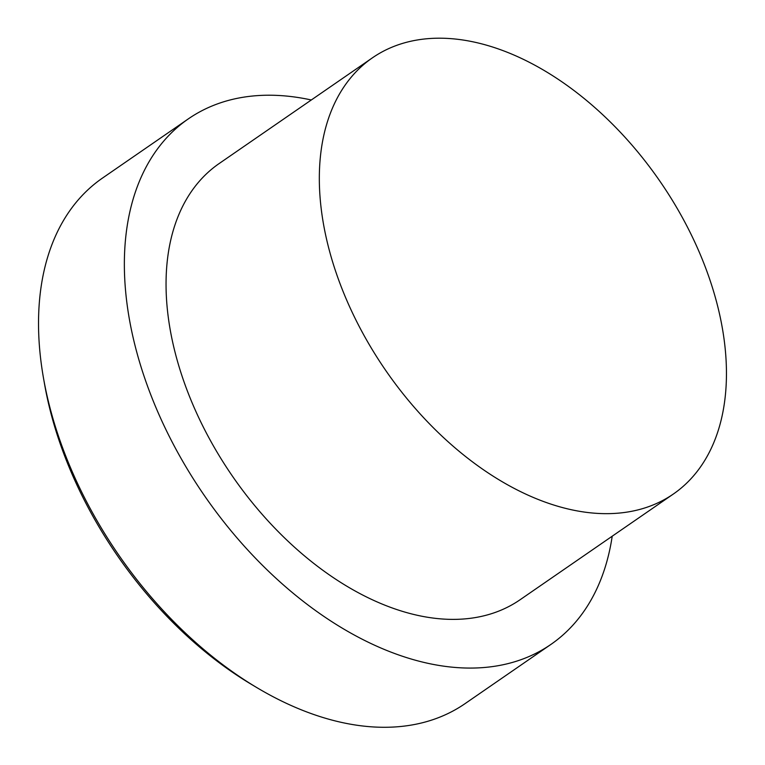 <?xml version="1.0" encoding="UTF-8"?>
<svg xmlns="http://www.w3.org/2000/svg" width="765" height="765" viewBox="0 0 765 765"><rect width="100%" height="100%" fill="white"/><g stroke="black" fill="none" stroke-linecap="round" stroke-linejoin="round"><path stroke-width="1.15" d="M372.44 57.815L219.163 163.538A264.967 166.579 55.4 0 0 210.605 440.879A264.967 166.579 55.4 0 0 520.057 599.77L673.334 494.047A264.967 166.579 55.4 0 0 681.892 216.696A264.967 166.579 55.4 0 0 372.44 57.815A264.967 166.579 55.4 0 0 363.882 335.156A264.967 166.579 55.4 0 0 673.334 494.047M311.307 99.976A319.244 200.698 55.4 0 0 188.353 118.862L102.51 178.063A319.244 200.698 55.4 0 0 43.529 378.283A319.244 200.698 55.4 0 0 92.211 512.225A319.244 200.698 55.4 0 0 256.935 687.668A319.244 200.698 55.4 0 0 465.043 703.647L550.877 644.446A319.244 200.698 55.4 0 0 612.21 536.208M188.353 118.862A319.244 200.698 55.4 0 0 178.044 453.014A319.244 200.698 55.4 0 0 550.877 644.446M43.529 378.283L44.6 384.384A309.662 194.673 55.4 0 0 91.819 514.31A309.662 194.673 55.4 0 0 251.609 684.493L256.935 687.668"/></g></svg>
